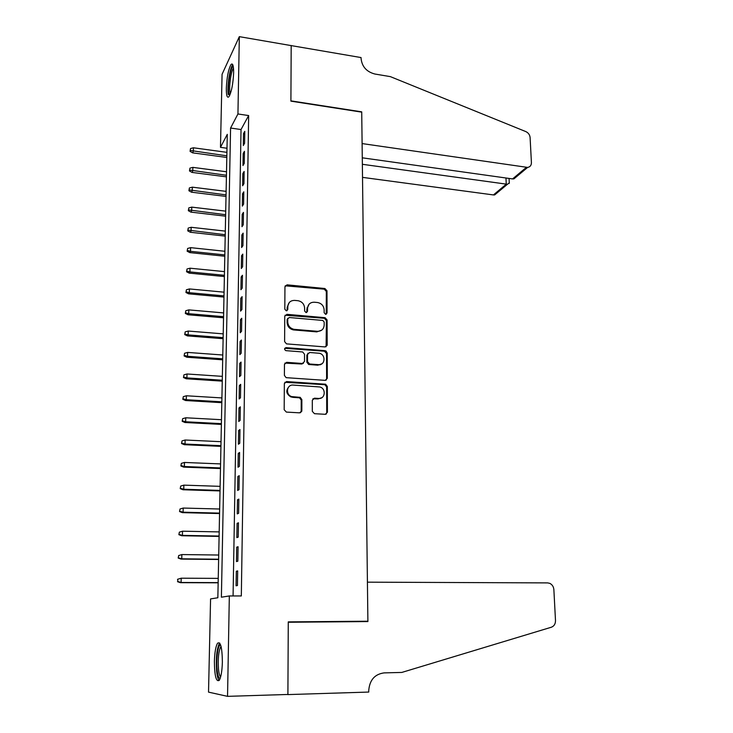 <?xml version="1.0" encoding="UTF-8"?>
<svg xmlns="http://www.w3.org/2000/svg" width="733" height="733" viewBox="0 0 733 733"><rect width="100%" height="100%" fill="white"/><g stroke="black" fill="none" stroke-linecap="round" stroke-linejoin="round"><path stroke-width="1.1" d="M325.617 314.32L327.074 312.982L326.991 290.79L324.911 288.518L287.043 284.835L284.945 286.731L284.807 309.198L286.301 310.819L287.803 309.463L287.822 306.55C288.261 302.472 290.543 300.429 294.666 300.402L297.946 300.704C301.996 301.529 304.222 303.984 304.607 308.062L304.598 310.966L306.018 312.579L307.558 311.232L307.558 308.336C307.979 304.287 310.224 302.243 314.292 302.216L317.526 302.518C321.54 303.334 323.739 305.771 324.142 309.83L324.151 312.716L325.617 314.32M326.24 314.237L326.322 291.441L324.243 289.159L285.183 285.815M287.052 310.682L287.208 307.173L287.822 306.55M306.77 312.469L306.916 308.95L307.558 308.336M214.403 661.322C214.687 652.388 215.731 646.369 217.527 643.262C220.541 641.118 222.163 647.386 222.374 662.073C222.09 671.098 221.054 677.164 219.268 680.279C216.171 682.276 214.549 675.963 214.403 661.322M226.332 88.198C226.9 76.947 228.476 69.03 231.078 64.44C232.792 62.882 233.644 65.704 233.625 72.915C233.048 84.286 231.472 92.239 228.888 96.765C227.148 98.314 226.295 95.455 226.332 88.198M312.313 411.36L314.466 413.696L325.296 414.31L327.422 412.239L327.33 386.474L325.599 384.22L286.53 381.572L284.34 383.625L284.184 409.729L286.356 412.083L299.66 412.844L301.84 410.755L301.859 399.604L300.2 397.359L291.789 396.608C285.256 394.922 286.576 384.33 293.191 385.091L319.79 386.96C326.341 388.417 325.333 399.155 318.69 398.45L314.457 398.184L312.313 400.245L312.313 411.36M239.325 36.65L291.184 45.602L290.909 101.154L361.726 112.14L367.893 621.208L288.271 621.886L287.904 694.463L227.542 696.35L208.529 692.126L210.573 598.907L217.848 597.761L227.276 134.35L220.477 147.351L222.072 74.29L239.325 36.65L237.941 113.972L230.583 128.037L221.393 597.203L229.328 595.947L227.542 696.35M229.328 595.947L241.322 595.947L248.652 115.557L237.941 113.972M325.086 346.929L327.184 344.968L327.092 319.973L325.095 317.691L286.924 314.329L284.761 316.271L284.606 341.587L286.493 343.878L325.086 346.929M327.211 352.967L327.303 378.347L325.195 380.363L286.127 377.66L284.395 375.397L284.468 364.356L286.64 362.331L302.372 363.486L304.516 361.479L304.525 354.241L302.674 351.959L285.861 350.64C284.12 349.375 284.193 348.377 286.081 347.644L325.351 350.704L327.211 352.967L326.524 353.508L326.616 378.833L327.303 378.347M244.584 143.292L244.776 131.335L243.503 133.617L243.31 145.528L244.584 143.292M244.254 163.377L244.456 151.3L243.182 153.509L242.98 165.53L244.254 163.377M243.933 183.653L244.126 171.467L242.852 173.584L242.65 185.733L243.933 183.653M243.594 204.131L243.796 191.817L242.513 193.86L242.311 206.12L243.594 204.131M243.264 224.802L243.466 212.378L242.174 214.329L241.972 226.708L243.264 224.802M242.925 245.683L243.127 233.131L241.835 235L241.633 247.507L242.925 245.683M242.586 266.775L242.788 254.094L241.496 255.881L241.285 268.498L242.586 266.775M242.247 288.069L242.449 275.26L241.148 276.955L240.937 289.709L242.247 288.069M241.899 309.573L242.101 296.645L240.8 298.249L240.589 311.122L241.899 309.573M241.542 331.298L241.753 318.241L240.442 319.744L240.232 332.755L241.542 331.298M241.194 353.242L241.404 340.048L240.085 341.459L239.874 354.598L241.194 353.242M240.836 375.415L241.047 362.084L239.728 363.403L239.508 376.67L240.836 375.415M240.47 397.808L240.69 384.339L239.361 385.558L239.141 398.963L240.47 397.808M240.103 420.43L240.323 406.824L238.995 407.942L238.775 421.475L240.103 420.43M239.737 443.282L239.957 429.547L238.619 430.546L238.399 444.225L239.737 443.282M239.361 466.38L239.59 452.49L238.243 453.397L238.023 467.214L239.361 466.38M238.985 489.708L239.215 475.68L237.868 476.477L237.639 490.432L238.985 489.708M238.61 513.283L238.839 499.109L237.483 499.796L237.254 513.897L238.61 513.283M238.225 537.115L238.454 522.785L237.098 523.353L236.86 537.61L238.225 537.115M237.831 561.194L238.069 546.717L236.704 547.166L236.466 561.57L237.831 561.194M248.652 115.557L241.029 129.539L233.076 595.947M236.31 571.227L236.072 585.786L237.437 585.52L237.675 570.897L236.31 571.227L237.675 571.236M356.65 621.666L367.893 621.208M324.591 351.08L326.387 351.217M307.026 307.741L307.585 307.796M227.001 148.249L220.477 147.351M241.029 129.539L230.583 128.037M243.503 133.617L244.73 133.8M243.182 153.509L244.41 153.673M242.852 173.584L244.089 173.748M242.513 193.86L243.759 194.016M242.174 214.329L243.429 214.476M241.835 235L243.099 235.146M241.496 255.881L242.76 256.009M241.148 276.955L242.421 277.083M240.8 298.249L242.073 298.358M240.442 319.744L241.734 319.854M240.085 341.459L241.377 341.569M239.728 363.403L241.029 363.495M239.361 385.558L240.671 385.64M238.995 407.942L240.305 408.015M301.162 411.534L301.684 411.561M238.619 430.546L239.938 430.619M238.243 453.397L239.572 453.452M237.868 476.477L239.196 476.523M237.483 499.796L238.821 499.833M237.098 523.353L238.445 523.389M236.704 547.166L238.06 547.185M309.088 304.204L306.916 308.95M289.251 302.555L287.208 307.173M326.093 346.755L326.414 320.568L324.417 318.296L285.055 315.236M324.178 322.034L322.786 320.44L289.26 317.517L287.748 318.882L287.73 321.979C288.051 325.892 290.14 328.338 293.988 329.328L317.471 331.307C321.558 331.234 323.794 329.163 324.188 325.095L324.178 322.034M287.895 318.259L287.134 319.487L287.748 318.882M321.714 330.143L316.812 331.884L293.356 329.905C289.517 328.925 287.437 326.487 287.116 322.575L287.134 319.487M326.103 380.216L326.616 378.833M303.425 363.275L301.73 364.008L284.89 363.101M326.524 353.508L324.417 351.208L284.752 348.322M318.525 364.658C325.37 365.446 326.02 354.351 319.221 353.26L309.647 352.481L307.521 354.47L307.512 361.699L309.647 364.017L318.525 364.658L317.856 365.181L321.778 363.852M307.933 353.224L307.521 354.47M317.856 365.181L308.657 364.484L306.861 362.221L306.861 355.01M321.659 397.781L318.012 398.908L312.881 398.789M289.169 386.456C285.485 390.579 286.145 394.116 291.157 397.075L293.145 396.855M300.576 412.688L301.19 411.195L301.217 400.062L299.559 397.817L292.513 397.323M326.093 414.2L326.726 412.67L326.643 386.951L324.911 384.706L284.825 382.287M190.525 148.542L190.067 151.355L190.525 148.542L193.439 147.782L193.338 151.3L192.605 152.849L226.809 157.458M190.461 150.494L226.845 155.827M193.439 147.782L226.909 152.345M192.605 152.849L190.067 151.355M229.759 95.29L228.723 92.954C227.322 86.027 230.721 65.988 233.268 66.446M233.488 68.142C231.152 70.579 228.824 86.567 229.951 92.23L230.373 93.751M232.782 64.742L232.718 64.816C229.823 67.738 226.909 87.658 228.311 94.722M220.157 678.437C218.727 678.437 217.701 675.505 217.078 669.66C215.933 658.976 218.058 644.115 220.642 644.994M221.073 646.46L220.715 646.863C218.571 651.417 217.82 658.811 218.471 669.046C218.91 673.306 219.634 675.936 220.624 676.935M219.662 643.015L219.396 643.345C216.748 648.989 215.814 658.152 216.611 670.832C217.124 675.863 217.958 679.088 219.112 680.49M362.514 177.368L493.428 194.932L506.256 184.203L505.962 178M362.359 164.293L507.419 184.285L494.638 194.941L493.428 194.932M291.184 45.501L290.909 100.861L361.717 111.847L362.102 143.576L527.632 167.417C530.124 166.95 531.388 165.346 531.416 162.616L530.096 137.529C529.785 134.78 528.346 132.792 525.781 131.573L390.35 76.626L374.884 74.024C366.61 71.834 362.01 66.694 361.076 58.594L361.057 57.568L291.138 45.593M362.276 157.815L512.569 178.925L526.349 167.399M498.074 192.083L494.638 194.941M519.138 174.5L513.897 178.879L512.569 178.925M509.27 182.938L507.419 184.285M367.416 582.167L547.67 582.9L549.86 583.386C552.251 584.622 553.589 586.712 553.873 589.653L555.495 620.53C555.486 623.93 554.102 626.156 551.363 627.219L401.794 672.436L384.138 672.885C374.71 674.149 369.569 680.087 368.726 690.688L368.745 692.062L287.904 694.591L288.271 622.253L367.893 621.575L367.416 582.167M287.281 694.481L287.904 694.591M189.948 168.15L189.49 170.945L189.948 168.15L192.88 167.381L192.779 170.926L192.046 172.42L226.415 176.845M189.893 170.12L226.451 175.279M192.88 167.381L226.515 171.76M192.046 172.42L189.49 170.945M189.371 187.941L188.912 190.727L189.371 187.941L192.321 187.162L192.22 190.745L191.487 192.183L226.021 196.417M189.316 189.929L226.048 194.905M192.321 187.162L226.121 191.359M191.487 192.183L188.912 190.727M188.793 207.915L188.335 210.692L188.793 207.915L191.753 207.127L191.652 210.747L190.91 212.121L225.617 216.171M188.738 209.922L225.645 214.723M191.753 207.127L225.718 211.141M190.91 212.121L188.335 210.692M188.207 228.091L187.74 230.849L188.207 228.091L191.176 227.294L191.075 230.941L190.342 232.26L225.205 236.108M188.143 230.116L225.233 234.725M191.176 227.294L225.315 231.115M190.342 232.26L187.74 230.849M187.611 248.45L187.144 251.199L187.611 248.45L190.598 247.644L190.498 251.327L189.755 252.592L224.802 256.238M187.556 250.494L190.498 251.327L224.829 254.919M190.598 247.644L224.903 251.272M189.755 252.592L187.144 251.199M187.016 269.011L186.548 271.741L187.016 269.011L190.012 268.196L189.911 271.916L189.169 273.116L224.39 276.561M186.952 271.082L189.911 271.916L224.408 275.306M190.012 268.196L224.49 271.622M189.169 273.116L186.548 271.741M186.411 289.773L185.944 292.494L186.411 289.773L189.426 288.939L189.316 292.696L188.573 293.832L223.968 297.076M186.347 291.853L189.316 292.696L223.996 295.885M189.426 288.939L224.069 292.174M188.573 293.832L185.944 292.494M185.797 310.728L185.33 313.44L185.797 310.728L188.83 309.894L188.72 313.687L187.978 314.759L223.547 317.792M185.742 312.835L188.72 313.687L223.574 316.665M188.83 309.894L223.647 312.918M187.978 314.759L185.33 313.44M327.11 345.527L326.634 345.408M185.183 331.902L184.716 334.587L185.183 331.902L188.234 331.05L188.124 334.88L187.373 335.888L223.125 338.701M185.119 334.028L188.124 334.88L223.144 337.647M188.234 331.05L223.217 333.863M187.373 335.888L184.716 334.587M320.184 364.842L319.029 364.677M184.56 353.269L184.093 355.945L184.56 353.269L187.621 352.417L187.511 356.284L186.768 357.218L222.695 359.821M184.496 355.423L187.511 356.284L222.713 358.84M187.621 352.417L222.786 355.01M186.768 357.218L184.093 355.945M183.937 374.856L183.461 377.513L183.937 374.856L187.007 373.986L186.897 377.898L186.155 378.769L222.255 381.142M183.873 377.028L186.897 377.898L222.273 380.225M187.007 373.986L222.356 376.359M186.155 378.769L183.461 377.513M183.296 396.663L182.819 399.302L183.296 396.663L186.393 395.774L186.283 399.723L185.531 400.52L221.824 402.674M183.232 398.853L186.283 399.723L221.833 401.831M186.393 395.774L221.916 397.927M185.531 400.52L182.819 399.302M182.654 418.68L182.178 421.301L182.654 418.68L185.77 417.783L185.651 421.768L184.899 422.501L221.375 424.407M182.59 420.889L185.651 421.768L221.393 423.647M185.77 417.783L221.476 419.707M184.899 422.501L182.178 421.301M182.013 440.918L181.537 443.52L182.013 440.918L185.137 440.011L185.018 444.033L184.267 444.693L220.926 446.37M181.949 443.153L185.018 444.033L220.945 445.682M185.137 440.011L221.027 441.697M184.267 444.693L181.537 443.52M181.353 463.375L180.877 465.968L181.353 463.375L184.496 462.459L184.377 466.527L183.626 467.113L220.477 468.543M181.289 465.638L184.377 466.527L220.496 467.938M184.496 462.459L220.569 463.916M183.626 467.113L180.877 465.968M180.694 486.071L180.217 488.636L180.694 486.071L183.855 485.136L183.736 489.241L182.975 489.754L220.019 490.936M180.63 488.352L183.736 489.241L220.037 490.414M183.855 485.136L220.12 486.345M182.975 489.754L180.217 488.636M180.034 508.995L179.548 511.542L180.034 508.995L183.204 508.051L183.085 512.193L182.325 512.633L219.561 513.558M179.961 511.295L183.085 512.193L219.57 513.109M183.204 508.051L219.653 509.014M182.325 512.633L179.548 511.542M179.356 532.149L178.87 534.678L179.356 532.149L182.544 531.196L182.425 535.383L181.665 535.741L219.094 536.409M179.292 534.476L182.425 535.383L219.103 536.043M182.544 531.196L219.185 531.901M181.665 535.741L178.87 534.678M178.678 555.541L178.192 558.051L178.678 555.541L181.876 554.569L181.757 558.812L180.996 559.087L218.626 559.49M178.605 557.895L181.757 558.812L218.636 559.215M181.876 554.569L218.718 555.028M180.996 559.087L178.192 558.051M177.569 579.29L177.917 581.553L177.569 579.29L181.207 578.2L181.088 582.478L180.327 582.671L218.15 582.808M177.917 581.553L181.088 582.478L218.159 582.616M177.991 579.18L181.207 578.2L218.242 578.383M180.327 582.671L177.496 581.663M326.396 313.587L327.074 312.982M287.189 310.086L287.803 309.463M306.916 311.846L307.558 311.232M286.484 285.504L287.089 284.835M324.243 289.159L324.911 288.518M326.322 291.441L326.991 290.79M286.31 314.943L286.924 314.329M324.325 318.287L325.003 317.682M326.414 320.568L327.092 319.973M326.506 345.518L327.184 344.968M287.116 322.575L287.73 321.979M293.924 329.978L294.556 329.392M316.812 331.884L317.471 331.307M286.026 362.862L286.64 362.331M301.73 364.008L302.372 363.486M285.467 348.193L286.081 347.644M324.417 351.208L325.104 350.667M306.861 362.221L307.512 361.699M308.987 364.53L309.647 364.017M313.788 398.642L314.457 398.184M318.012 398.908L318.69 398.45M299.055 397.726L299.705 397.268M301.217 400.062L301.859 399.604M301.19 411.195L301.84 410.755M285.916 382.067L286.53 381.572M324.517 384.642L325.205 384.156M326.643 386.951L327.33 386.474M326.726 412.67L327.422 412.239M286.438 285.494L287.043 284.835M324.417 318.296L325.095 317.691M293.356 329.905L293.988 329.328M308.657 364.484L309.317 363.962M324.664 351.244L325.351 350.704M291.157 397.075L291.789 396.608M299.559 397.817L300.2 397.359M324.911 384.706L325.599 384.22M527.632 167.417L513.897 178.879M509.298 183.36L509.059 178.431"/></g></svg>
